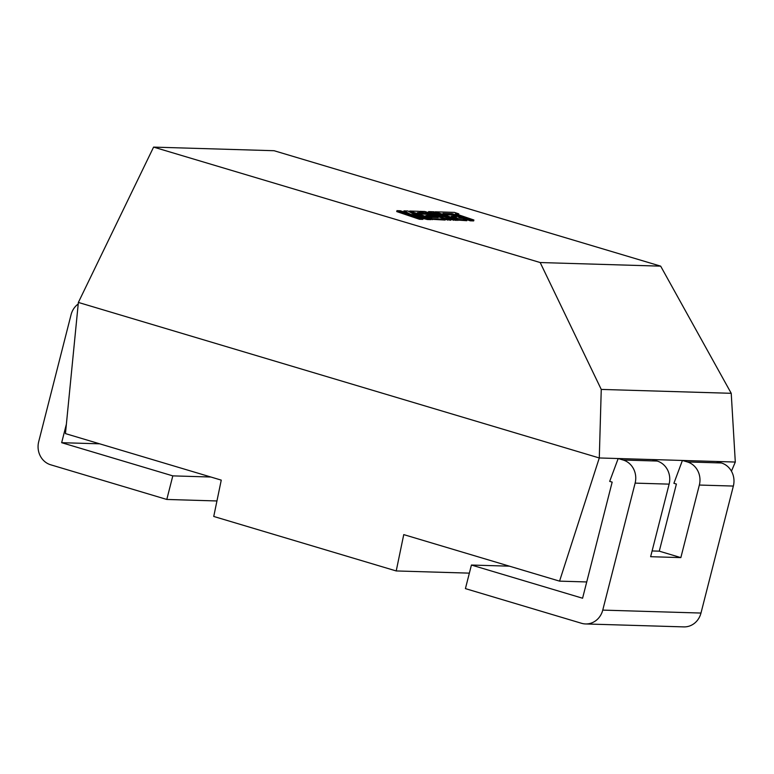 <?xml version="1.0" encoding="UTF-8"?>
<svg xmlns="http://www.w3.org/2000/svg" width="774" height="774" viewBox="0 0 774 774"><rect width="100%" height="100%" fill="white"/><g stroke="black" fill="none" stroke-linecap="round" stroke-linejoin="round"><path stroke-width="1.16" d="M652.095 550.953L659.284 551.165L676.399 484.04L673.902 483.305L682.407 460.462L687.389 461.943L721.387 462.968L716.414 461.478L618.184 458.537L609.68 481.38L612.166 482.115L582.58 598.225L471.424 565.039L465.416 588.617L581.545 623.293A18.808 17.222 -88.3 0 0 585.599 623.95A18.808 17.222 -88.3 0 0 602.753 610.106L700.983 613.047L733.355 486.062L699.348 485.046A18.808 17.222 -88.3 0 0 687.389 461.943M721.387 462.968A18.808 17.222 91.7 0 1 733.355 486.062M652.182 459.553L657.165 461.043A18.808 17.222 91.7 0 1 669.123 484.137L635.125 483.121A18.808 17.222 -88.3 0 0 623.157 460.017L618.184 458.537L599.289 457.966L559.554 581.139L586.721 581.951M716.414 461.478L735.3 462.049L731.44 471.192M99.682 443.821L61.659 442.689L66.39 424.123M469.354 573.137L396.22 570.951L403.747 534.611L559.554 581.139M735.3 462.049L731.227 393.308L660.667 266.15L274.064 150.717L153.591 147.108L78.368 302.431L65.451 433.604L221.258 480.122L213.74 516.461L396.22 570.951M153.591 147.108L540.184 262.541L660.667 266.15M731.227 393.308L601.253 389.419L540.184 262.541M78.368 302.431L599.289 457.966L601.253 389.419M78.222 303.979A18.808 17.222 -88.3 0 0 71.073 314.699L38.7 441.683A18.808 17.222 -88.3 0 0 50.668 464.787L166.797 499.453L216.943 500.962M210.828 477.016L172.805 475.875L166.797 499.453M172.805 475.875L61.659 442.689M700.983 613.047A18.808 17.222 91.7 0 1 683.829 626.892L585.599 623.95M635.125 483.121L602.753 610.106M669.123 484.137L650.634 556.699L680.849 557.609L699.348 485.046M509.447 566.171L471.424 565.039M659.284 551.165L680.849 557.609M445.95 214.398L451.91 214.582L470.263 220.813L473.659 220.909L473.891 220.01L455.528 213.779L458.798 213.876L458.489 214.785M458.798 213.876L454.406 212.386L435.269 211.815L458.014 219.526L467.022 219.797L462.678 218.336L457.066 218.162L451.406 216.246L456.525 216.401L452.316 214.969L447.198 214.824L442.98 213.382L452.132 213.682L451.91 214.582M452.132 213.682L470.495 219.903L470.263 220.813M470.495 219.903L473.891 220.01M456.447 219.98L466.79 220.706L467.022 219.797M458.014 219.526L457.782 220.435M454.367 217.252L456.292 217.31L456.525 216.401M428.603 211.612L443.076 217.078L424.829 211.505L419.76 211.35L438.181 217.6L431.573 217.397L425.903 215.482L431.021 215.636L426.813 214.205L421.695 214.059L417.476 212.618L422.904 212.782L418.57 211.312L409.756 211.05L432.502 218.761L445.35 219.148L425.09 212.279L447.798 219.226L450.981 219.323L433.198 212.492L453.545 219.4L456.573 219.487L433.827 211.776L428.603 211.612L428.37 212.521L429.193 212.831M422.759 213.353L425.129 214.156M430.905 216.11L434.988 217.504M428.864 216.488L430.789 216.546L431.021 215.636M420.427 213.624L422.672 213.692L422.904 212.782M409.756 211.05L409.543 211.882M409.978 212.115L424.268 216.962M431.041 219.255L445.118 220.058L445.35 219.148M432.502 218.761L432.269 219.671M445.273 219.429L450.749 220.222L450.981 219.323M447.798 219.226L447.566 220.126M450.932 219.497L456.341 220.397L456.573 219.487M453.545 219.4L453.312 220.3M403.96 210.876L410.056 214.059L400.352 210.77L396.956 210.663L396.723 211.573L419.469 219.284L422.865 219.39L423.097 218.481L410.733 214.292L427.548 218.616L427.316 219.526L430.944 219.632L431.176 218.723L414.274 214.398L407.879 210.992L403.96 210.876L403.728 211.786L404.434 212.153M396.956 210.663L419.702 218.384L419.469 219.284M419.702 218.384L423.097 218.481M422.546 218.297L427.316 219.526M427.548 218.616L431.176 218.723M623.157 460.017L657.165 461.043M448.475 213.556L448.243 214.466"/></g></svg>
